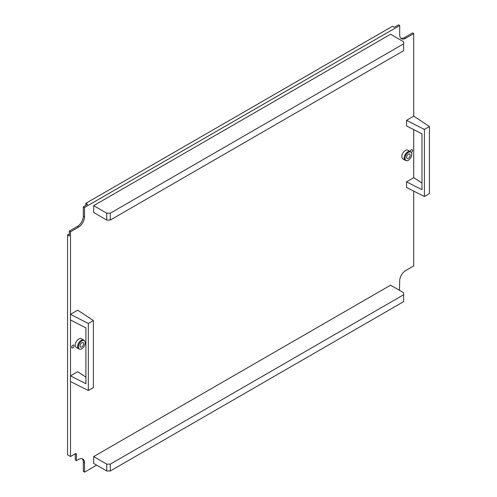 <?xml version="1.0" encoding="UTF-8"?>
<svg xmlns="http://www.w3.org/2000/svg" width="497" height="497" viewBox="0 0 497 497"><rect width="100%" height="100%" fill="white"/><g stroke="black" fill="none" stroke-linecap="round" stroke-linejoin="round"><path stroke-width="0.75" d="M83.726 340.122L81.353 338.749A5.038 2.907 120 0 0 78.83 339.004A5.038 2.907 120 0 0 75.538 343.439A5.038 2.907 120 0 0 76.314 347.478L78.688 348.851A5.038 2.907 -60 0 1 77.986 344.583A5.038 2.907 -60 0 1 83.726 340.122A5.038 2.907 -60 0 1 84.155 340.476L84.62 340.998A4.815 2.777 120 0 0 81.539 341.06A4.815 2.777 120 0 0 78.725 344.924A4.815 2.777 120 0 0 79.893 349.186A4.815 2.777 120 0 0 84.875 344.738A4.815 2.777 120 0 0 84.62 340.998M410.298 151.579L407.919 150.206A5.038 2.907 120 0 0 405.403 150.454A5.038 2.907 120 0 0 402.11 154.896A5.038 2.907 120 0 0 402.887 158.934L405.26 160.307A5.038 2.907 -60 0 1 404.558 156.039A5.038 2.907 -60 0 1 410.298 151.579A5.038 2.907 -60 0 1 410.727 151.933L411.193 152.455A4.815 2.777 120 0 0 408.112 152.517A4.815 2.777 120 0 0 405.297 156.375A4.815 2.777 120 0 0 406.465 160.643A4.815 2.777 120 0 0 411.448 156.195A4.815 2.777 120 0 0 411.193 152.455M411.274 152.554A1.677 0.969 120 0 0 411.342 152.511A1.677 0.969 120 0 0 412.435 151.032A1.677 0.969 120 0 0 412.181 149.69A1.677 0.969 120 0 0 411.342 149.771A1.677 0.969 120 0 0 410.18 151.51M72.891 345.173A1.677 0.969 120 0 0 71.798 346.651A1.677 0.969 120 0 0 72.053 347.999A1.677 0.969 120 0 0 72.891 347.912A1.677 0.969 120 0 0 73.991 346.434A1.677 0.969 120 0 0 73.736 345.086A1.677 0.969 120 0 0 72.891 345.173M70.518 314.321L70.518 231.77L78.594 227.104A8.399 4.846 120 0 0 84.533 216.822L84.533 207.498L399.7 25.533L398.513 24.85L394.239 27.316L392.456 26.291L85.838 203.316L85.838 205.373M399.7 25.533L399.7 34.858A8.399 4.846 120 0 0 401.439 38.704A8.399 4.846 120 0 0 405.639 38.288L413.715 33.628L412.529 32.939L404.452 37.604A8.399 4.846 120 0 1 400.893 38.288M413.715 191.115L413.715 265.914L405.639 270.579A8.399 4.846 120 0 0 399.7 280.861L399.464 290.323M413.715 33.628L413.715 116.174M413.715 129.611L413.715 177.709M96.642 465.155L84.533 472.15L83.341 471.467L83.341 462.142A8.399 4.846 -60 0 0 82.154 458.712M84.533 472.15L84.533 462.825A8.399 4.846 120 0 0 82.794 458.979A8.399 4.846 120 0 0 78.594 459.396L76.457 460.632L76.457 454.463A1.677 0.969 120 0 0 76.109 453.693A1.677 0.969 120 0 0 75.271 453.773L70.518 456.519L67.549 454.805L67.549 234.994L69.331 236.019L69.331 231.086L70.518 231.77M70.518 456.519L70.518 381.559M70.518 375.856L70.518 320.025M84.533 207.498L83.341 206.814L87.621 204.342L85.838 203.316M69.331 233.963L67.549 234.994M74.792 454.047L75.271 454.326L75.271 459.949L76.457 460.632M83.341 206.814L83.341 216.139A8.399 4.846 -60 0 1 77.408 226.421L69.331 231.086M83.434 344.781A2.56 1.479 -60 0 1 80.52 347.049A2.56 1.479 -60 0 1 80.166 344.881A2.56 1.479 -60 0 1 83.08 342.613A2.56 1.479 -60 0 1 83.434 344.781M79.893 349.186L79.209 349.043A5.038 2.907 -60 0 1 78.688 348.851M410.006 156.238A2.56 1.479 -60 0 1 407.093 158.5A2.56 1.479 -60 0 1 406.732 156.331A2.56 1.479 -60 0 1 409.652 154.064A2.56 1.479 -60 0 1 410.006 156.238M406.465 160.643L405.782 160.5A5.038 2.907 -60 0 1 405.26 160.307M85.9 377.111L77.687 371.713L70.475 375.881L85.9 383.703L85.9 327.827L70.475 320L70.475 314.346L88.329 323.472L93.38 320.559L77.687 310.178L70.475 314.346M88.329 323.472L88.329 390.524L93.38 387.61L93.38 320.559M88.329 390.524L70.475 381.534L70.475 375.881M421.972 183.076L413.759 177.684L406.546 181.852L421.972 189.674L421.972 133.799L406.546 125.971L406.546 120.317L424.401 129.444L429.451 126.53L413.759 116.149L406.546 120.317M424.401 129.444L424.401 196.495L429.451 193.582L429.451 126.53M424.401 196.495L406.546 187.506L406.546 181.852M93.678 456.588L106.737 464.13L110.303 464.13L110.303 470.982L106.737 470.982L93.678 463.44L93.678 456.588L106.737 464.13L110.303 464.13L110.303 470.982L106.737 470.982L106.737 464.13L106.737 470.982L93.678 463.44L93.678 456.588L390.561 285.185L403.62 292.727L403.62 294.783L110.303 464.13L403.62 294.783L403.62 292.727L390.561 285.185L93.678 456.588M403.62 301.636L110.303 470.982L403.62 301.636L403.62 294.783L403.62 301.636M93.678 205.646L106.737 213.188L110.303 213.188L110.303 220.047L106.737 220.047L93.678 212.505L93.678 205.646L106.737 213.188L110.303 213.188L110.303 220.047L106.737 220.047L106.737 213.188L106.737 220.047L93.678 212.505L93.678 205.646L390.561 34.243L403.62 41.785L403.62 43.842L110.303 213.188L403.62 43.842L403.62 41.785L390.561 34.243L93.678 205.646M403.62 50.7L110.303 220.047L403.62 50.7L403.62 43.842L403.62 50.7M405.639 38.288L404.452 37.604M84.533 462.825L83.341 462.142M78.594 227.104L77.408 226.421M84.533 216.822L83.341 216.139M75.271 453.773L76.457 454.463"/></g></svg>
